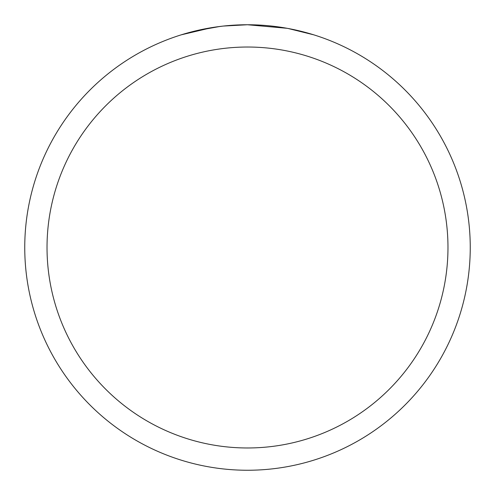 <?xml version="1.0" encoding="UTF-8"?>
<svg xmlns="http://www.w3.org/2000/svg" width="495" height="495" viewBox="0 0 495 495"><rect width="100%" height="100%" fill="white"/><g stroke="black" fill="none" stroke-linecap="round" stroke-linejoin="round"><path stroke-width="0.74" d="M287.069 28.295L247.5 24.75A222.75 222.75 0 0 1 470.25 247.5A222.75 222.75 0 0 1 247.5 470.25A222.75 222.75 0 0 1 24.75 247.5A222.75 222.75 0 0 1 247.5 24.75L223.424 26.056M288.121 28.487L313.694 34.811M247.5 47.025A200.475 200.475 0 0 1 447.975 247.5A200.475 200.475 0 0 1 247.5 447.975A200.475 200.475 0 0 1 47.025 247.5A200.475 200.475 0 0 1 247.5 47.025M222.379 26.173L213.97 27.287M196.261 30.721L219.662 26.501M231.171 25.35L232.403 25.264M181.319 34.811L211.953 27.602M225.714 25.82L229.402 25.486M230.231 25.418L231.617 25.319M233.745 25.177L237.489 24.979M242.989 24.793L247.5 24.75"/></g></svg>
